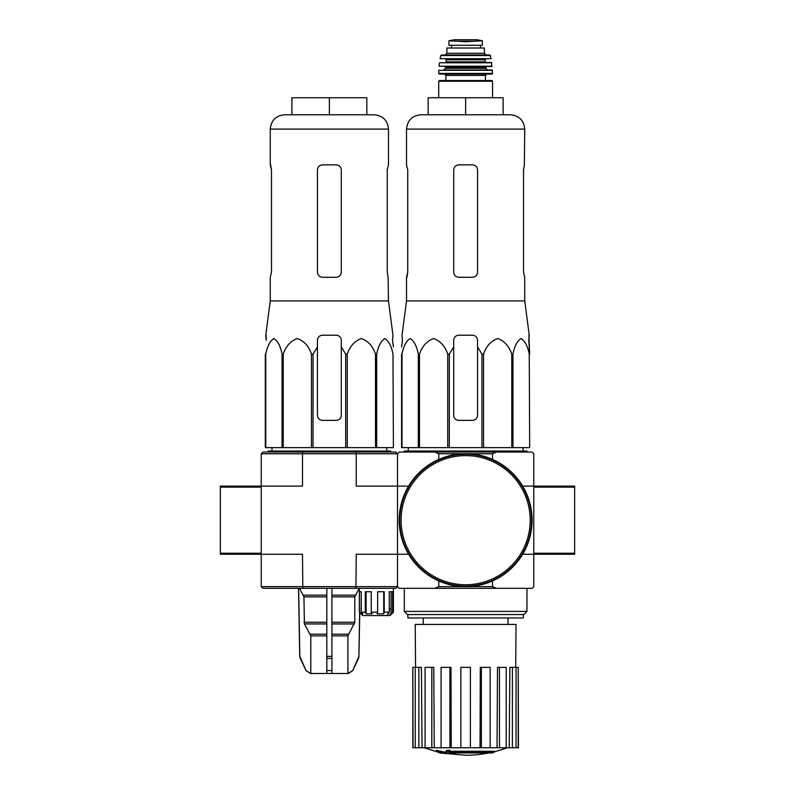 <?xml version="1.0" encoding="UTF-8"?>
<svg xmlns="http://www.w3.org/2000/svg" width="795" height="795" viewBox="0 0 795 795"><rect width="100%" height="100%" fill="white"/><g stroke="black" fill="none" stroke-linecap="round" stroke-linejoin="round"><path stroke-width="1.19" d="M492.512 453.756L438.76 453.756L434.786 452.047L399.199 452.047L397.5 453.756L397.5 586.621L397.5 554.254L356.24 554.254L355.922 588.32L262.936 588.32L261.227 586.621L397.5 586.621L399.199 588.32L532.064 588.32L533.773 586.621L533.773 554.254L574.656 554.254L574.656 486.113L533.773 486.113L533.773 453.756L532.064 452.047L496.487 452.047L492.512 453.756L492.512 459.43M220.344 487.136L220.344 554.254L261.227 554.254L261.227 486.113L220.344 486.113L220.344 487.136L261.227 487.136M402.469 340.31L401.584 346.928L402.469 340.31L402.031 335.202L406.523 300.908L524.74 300.908L529.241 335.202L528.794 340.31L529.679 354.123L528.874 335.202M401.584 354.123L401.584 447.625L481.949 447.625L481.949 354.123L477.557 346.928L477.557 340.31C477.258 337.209 475.549 335.5 472.449 335.202L458.824 335.202C455.724 335.5 454.015 337.209 453.707 340.31L453.707 346.928L453.707 340.31L453.707 346.928L449.324 354.123L447.734 354.123C445.051 346.183 440.351 340.985 433.653 338.541C426.935 340.906 422.215 346.093 419.492 354.123L418.319 354.123C416.769 346.183 414.066 340.985 410.19 338.541C406.315 340.906 403.592 346.093 402.012 354.123L401.584 415.258M481.949 354.123L483.529 354.123C486.262 346.093 490.982 340.906 497.7 338.541C504.398 340.985 509.098 346.183 511.781 354.123L512.944 354.123C514.524 346.093 517.247 340.906 521.122 338.541C524.998 340.985 527.701 346.183 529.251 354.123L529.679 447.625L529.251 354.123M477.557 346.928L477.557 415.258A5.108 5.108 0 0 1 472.449 420.366L458.824 420.366A5.108 5.108 0 0 1 453.707 415.258L453.707 346.928M481.949 447.625L529.251 447.625M402.012 447.625L402.012 354.123M418.319 447.625L418.319 354.123M419.492 447.625L419.492 354.123M447.734 447.625L447.734 354.123M449.324 447.625L449.324 354.123M483.529 447.625L483.529 354.123M511.781 447.625L511.781 354.123M512.944 447.625L512.944 354.123M491.688 752.954A119.23 112.731 90 0 0 494.261 752.259A119.23 112.731 90 0 1 491.688 752.954L450.328 752.954A117.481 115.702 90 0 0 455.118 753.65A116.706 95.012 90 0 1 452.007 753.74A117.928 116.13 -90 0 1 445.657 752.617A116.915 20.302 -90 0 0 446.79 751.424A114.391 93.124 -90 0 0 449.96 751.325A117.431 20.392 90 0 1 449.205 752.259L494.261 752.259L494.261 751.245L449.96 751.245M445.657 752.617L445.657 751.593A116.915 20.302 -90 0 0 446.79 750.4A114.391 93.124 -90 0 0 449.96 750.301L449.96 751.325M446.79 750.4L446.79 751.424M455.118 752.954L455.118 753.65M436.336 751.305L436.336 750.281A117.968 117.968 0 0 0 444.852 752.13L444.852 753.531A118.336 118.336 0 0 1 436.336 751.682L436.336 751.305A117.968 117.968 0 0 0 444.852 753.153M441.96 752.974L441.96 753.302A118.654 118.654 0 0 1 439.238 752.716L439.238 752.388M522.663 554.254L533.773 554.254L533.773 486.113L522.663 486.113M434.786 452.047L496.487 452.047M434.786 588.32L438.76 586.621L492.512 586.621L492.512 580.936M438.76 453.756L438.76 459.43M302.816 452.047L302.488 453.756L261.227 453.756L262.936 452.047L395.801 452.047L397.5 453.756L397.5 486.113L408.6 486.113M261.227 453.756L261.227 486.113L302.488 486.113L302.488 453.756L356.24 453.756L356.24 486.113L397.5 486.113L397.5 554.254L408.6 554.254M438.76 586.621L438.76 580.936M492.512 586.621L496.487 588.32M526.956 611.415L523.826 614.555L407.447 614.555L404.317 611.415L526.956 611.415L526.956 588.32M407.895 614.555L407.895 617.954L523.378 617.954L523.378 614.555M488.925 752.954A119.24 119.24 0 0 1 465.632 755.25L444.852 753.422M436.336 751.593L424.023 747.757M518.221 747.757L518.221 667.353L518.439 747.757L509.237 747.757L509.853 667.353L512.397 667.353L512.397 747.757M506.196 747.757L499.449 747.757L499.449 667.353L506.196 667.353L506.196 747.757L509.237 747.757M499.449 747.757L497.024 747.757L497.501 667.353L499.449 667.353M490.167 747.757L481.353 747.757L481.353 667.353L490.167 667.353L490.167 747.757L497.024 747.757M481.353 747.757L480.041 747.757L480.299 667.353L481.353 667.353M470.401 747.757L460.861 747.757L460.861 667.353L470.401 667.353L470.401 747.757L480.041 747.757M451.222 747.757L449.92 747.757L449.92 667.353L450.974 667.353L451.222 747.757L460.861 747.757M449.92 747.757L412.834 747.757L412.834 667.353L413.042 747.757M415.566 667.353L415.219 624.433L516.054 624.433L515.697 667.353M418.876 747.757L418.876 667.353L421.42 667.353L422.036 747.757M431.824 747.757L431.824 667.353L433.772 667.353L434.239 747.757M518.221 667.353L516.044 667.353L516.044 747.757M516.044 667.353L512.397 667.353M418.876 667.353L413.042 667.353M415.228 667.353L415.228 747.757M431.824 667.353L425.077 667.353L425.077 747.757M449.92 667.353L441.106 667.353L441.106 747.757M404.317 452.047L404.317 451.023L526.956 451.023L526.956 452.047M465.632 97.745L428.157 97.745L428.157 114.778L465.632 114.778L465.632 97.745L503.106 97.745L503.106 114.778M420.833 114.778L510.43 114.778C519.125 115.633 523.895 120.403 524.74 129.088L406.523 129.088C407.378 120.403 412.148 115.633 420.833 114.778M524.74 300.908L524.74 277.286L523.527 272.168L523.527 169.971L524.352 164.863L523.527 169.971M524.74 129.088L524.352 164.863M472.449 164.863L458.824 164.863C455.724 165.151 454.024 166.861 453.707 169.971L453.707 272.168C454.024 275.289 455.724 276.988 458.824 277.286L472.449 277.286C475.539 276.988 477.248 275.289 477.557 272.168L477.557 169.971C477.248 166.861 475.539 165.151 472.449 164.863M406.921 277.286L407.746 272.168L406.523 277.286L406.523 300.908M407.746 272.168L407.746 169.971L406.523 164.863L406.523 129.088M399.716 520.188A65.925 65.925 0 0 0 498.594 577.269A65.925 65.925 0 0 0 498.594 463.097A65.925 65.925 0 0 0 399.716 520.188M399.199 520.188A66.432 66.432 0 0 0 498.853 577.717A66.432 66.432 0 0 0 498.853 462.65A66.432 66.432 0 0 0 399.199 520.188M456.817 41.211L448.946 40.764L448.946 45.285L482.327 45.285L482.327 40.764L465.632 41.718L456.817 41.211L474.446 41.211M446.899 53.285L446.899 48.008L484.374 48.008L484.374 53.285L486.073 54.994L445.19 54.994L446.899 53.285L484.374 53.285M438.721 97.745L438.721 81.229L439.406 80.543L491.866 80.543L485.397 80.543L485.397 75.436L486.759 74.074L444.514 74.074L445.876 75.436L485.397 75.436M445.876 75.436L445.876 80.543L485.397 80.543M492.542 73.388L438.721 73.388L439.406 74.074L491.866 74.074L492.542 73.388L492.125 69.98L438.8 70.308L492.463 70.308M485.735 68.281L445.538 68.281L443.829 69.98L487.434 69.98L485.735 68.281L486.421 66.571M492.184 66.204L439.088 66.204L491.847 66.571L491.459 62.487L439.476 62.785L491.797 62.785M485.735 62.487L485.049 61.811L446.214 61.811L446.214 59.764L485.049 59.764L485.735 59.078L475.857 59.078M491.141 58.681L440.122 58.681L491.141 58.681L489.839 54.994L441.434 54.994L440.768 55.531L490.505 55.531M451.5 45.285L451.5 48.008L451.5 45.285M266.126 335.202L266.206 340.31L265.759 335.202L270.26 300.908L388.477 300.908L392.969 335.202L392.531 340.31L393.416 346.928L392.531 340.31M265.321 415.258L265.749 354.123C267.299 346.183 270.002 340.985 273.878 338.541C277.753 340.906 280.476 346.093 282.056 354.123L283.219 354.123C285.902 346.183 290.602 340.985 297.3 338.541C304.018 340.906 308.738 346.093 311.471 354.123L313.051 354.123L317.444 346.928L317.444 340.31C317.742 337.209 319.451 335.5 322.551 335.202L336.176 335.202C339.276 335.5 340.985 337.209 341.293 340.31L341.293 346.928L345.676 354.123L347.266 354.123C349.949 346.183 354.649 340.985 361.347 338.541C368.065 340.906 372.785 346.093 375.508 354.123L376.681 354.123C378.231 346.183 380.934 340.985 384.81 338.541C388.685 340.906 391.408 346.093 392.988 354.123L393.416 447.625L392.988 354.123M282.056 354.123L282.056 447.625L265.321 447.625L265.321 354.123M265.749 447.625L265.749 354.123M282.056 447.625L283.219 447.625L283.219 354.123M345.676 354.123L345.676 447.625L311.471 447.625L311.471 354.123M313.051 447.625L313.051 354.123M345.676 447.625L347.266 447.625L347.266 354.123M392.988 447.625L375.508 447.625L375.508 354.123M376.681 447.625L376.681 354.123M375.508 447.625L347.266 447.625M311.471 447.625L283.219 447.625M317.444 340.31L317.444 415.258A5.108 5.108 0 0 0 322.551 420.366L336.176 420.366A5.108 5.108 0 0 0 341.293 415.258L341.293 340.31M270.648 164.863L271.473 169.971L270.26 164.863L270.26 129.088L388.477 129.088C387.622 120.403 382.852 115.633 374.167 114.778L284.57 114.778C275.875 115.633 271.105 120.403 270.26 129.088M270.26 300.908L270.26 277.286L271.473 272.168L271.473 169.971M336.176 164.863C339.276 165.151 340.976 166.861 341.293 169.971L341.293 272.168C340.976 275.289 339.276 276.988 336.176 277.286L322.551 277.286C319.461 276.988 317.752 275.289 317.444 272.168L317.444 169.971C317.752 166.861 319.461 165.151 322.551 164.863L336.176 164.863M387.254 272.168L388.079 277.286L387.254 272.168L387.254 169.971L388.477 164.863L388.477 129.088M388.079 277.286L388.477 300.908M326.815 588.32L326.815 673.484L310.477 673.484L305.986 670.533L310.646 673.484M359.668 612.488L358.903 656.362L352.741 670.533L347.932 673.484L347.932 635.871L354.789 622.246L354.789 596.856L359.201 588.32M326.815 673.484L347.932 673.484M310.805 673.484L310.805 635.871L304.406 623.946L326.815 623.946M299.526 588.32L303.938 596.856L304.406 623.946M298.642 588.32L299.834 656.362L305.986 670.533L300.311 658.429M331.922 673.484L331.922 670.533L326.815 670.533L326.815 658.429L331.922 658.429L331.922 588.32M331.922 670.533L331.922 658.429L331.922 670.533M355.922 588.32L395.801 588.32L397.5 586.621M390.822 608.761L389.292 608.761L390.822 608.761L391.09 613.869L391.09 591.728M359.39 612.17L359.39 591.728L361.248 591.728L361.248 612.17L362.927 613.869L361.069 613.869L359.34 612.17L362.749 615.569L390.007 615.569L393.416 612.17L393.416 588.32M391.09 613.869L393.416 612.17M389.312 615.569L390.822 613.869M361.248 612.17L365.273 612.17L365.273 591.728L371.225 591.728L371.225 612.17L377.655 612.17L377.655 591.728L384.214 591.728L384.214 612.17L389.292 612.17L389.292 591.728L392.611 591.728L392.611 612.17M302.816 588.32L302.488 554.254L261.227 554.254L261.227 586.621M397.5 453.756L356.24 453.756L355.922 452.047M386.817 615.569L388.338 613.243M389.292 612.17L388.338 613.869M384.214 612.17L383.737 613.869L383.737 591.728M377.655 612.17L377.178 613.869L383.737 613.869M371.225 612.17L372.07 613.869L366.117 613.869L365.273 612.17M366.117 613.869L366.117 591.728M361.248 591.728L361.069 613.869M268.044 452.047L268.044 451.023L390.683 451.023L390.683 452.047M329.368 114.778L291.894 114.778L291.894 97.745L329.368 97.745L329.368 114.778M329.368 97.745L366.843 97.745L366.843 114.778M533.773 487.136L574.656 487.136M533.773 553.231L574.656 553.231M261.227 553.231L220.344 553.231M401.078 520.188A64.554 64.554 0 0 0 497.918 576.097A64.554 64.554 0 0 0 497.918 464.28A64.554 64.554 0 0 0 401.078 520.188M438.721 81.229L492.552 81.229L491.866 80.543M445.538 68.281L445.538 67.257L485.735 67.257M451.59 45.285L451.59 48.008M448.946 40.704L454.303 39.76L476.97 39.76L482.327 40.704M331.922 635.871L347.932 635.871M310.805 635.871L326.815 635.871M331.922 634.172L348.389 634.172M310.338 634.172L326.815 634.172M331.922 623.946L354.332 623.946M331.922 622.246L354.789 622.246M303.938 622.246L326.815 622.246M331.922 596.856L354.789 596.856M303.938 596.856L326.815 596.856M331.922 595.147L355.246 595.147M303.481 595.147L326.815 595.147M358.903 656.362L359.777 612.597M358.416 658.429L359.012 656.362M352.741 670.533L358.535 658.429M326.815 656.362L331.922 656.362M300.202 658.429L299.834 656.362M508.045 624.433L508.045 617.954M423.218 624.433L423.218 617.954M404.317 611.415L404.317 588.32M494.261 751.762A119.24 119.24 0 0 0 507.24 747.757M408.262 447.625L408.223 451.023M523.001 447.625L523.05 451.023M492.552 97.745L492.552 81.229M438.721 73.388L438.8 70.308M445.538 67.257L444.852 66.571M439.088 66.204L439.476 62.785M446.214 61.811L445.538 62.487M485.049 61.811L485.049 59.764M446.214 59.764L445.538 59.078M440.122 58.681L440.768 55.531M480.488 45.285L480.488 48.008M454.303 39.76L454.899 40.207M476.97 39.76L454.392 39.75M476.374 40.207L476.881 39.75M271.999 447.625L271.95 451.023M386.738 447.625L386.777 451.023M359.34 612.17L359.34 588.32M352.881 670.533L348.25 673.484M299.725 656.362L298.532 588.32M305.846 670.533L310.477 673.484"/></g></svg>
